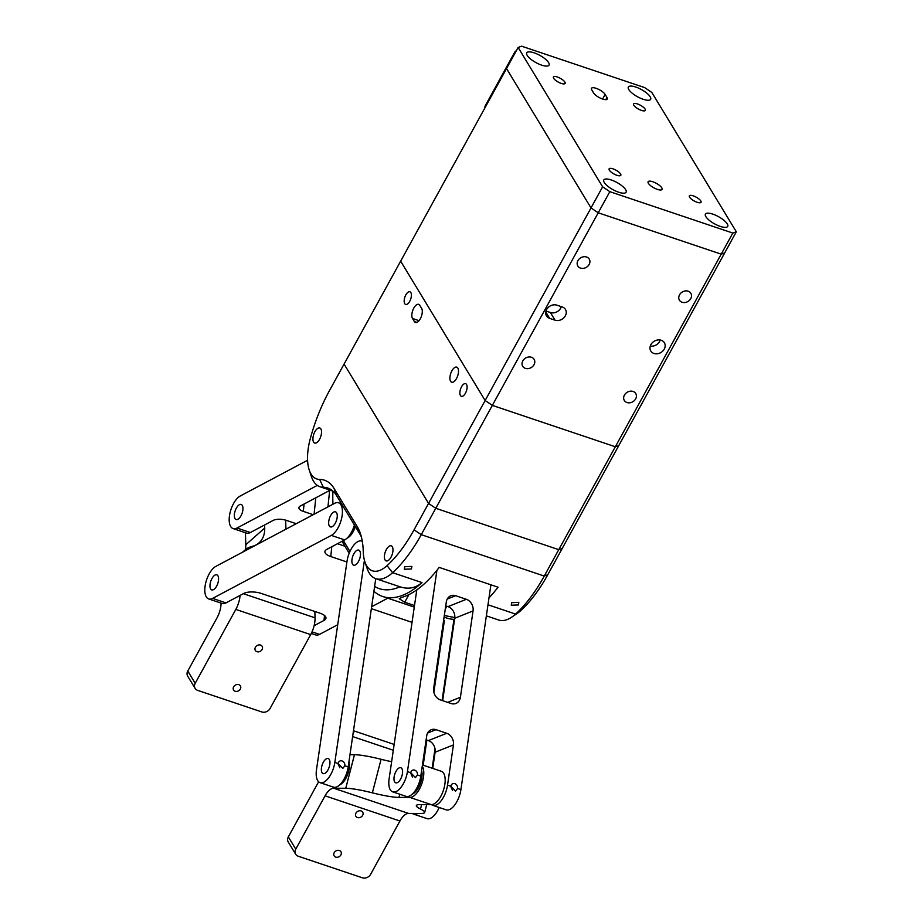 <?xml version="1.0" encoding="UTF-8"?>
<svg xmlns="http://www.w3.org/2000/svg" width="924" height="924" viewBox="0 0 924 924"><rect width="100%" height="100%" fill="white"/><g stroke="black" fill="none" stroke-linecap="round" stroke-linejoin="round"><path stroke-width="1.39" d="M344.848 765.788A3.973 3.28 68.3 0 0 343.532 761.873A3.973 3.28 68.3 0 0 340.032 760.972A3.973 3.28 68.3 0 0 338.161 763.536L342.816 768.421L344.848 765.788L348.186 766.908A17.498 8.073 108.6 0 1 333.448 787.144L320.074 782.651A17.498 8.073 -71.4 0 0 334.823 762.416L364.426 560.21M338.115 764.056L339.847 767.775M360.337 555.994A7.946 3.673 -71.4 0 0 358.708 550.115A7.946 3.673 -71.4 0 0 352.009 559.309A7.946 3.673 -71.4 0 0 353.638 565.188A7.946 3.673 -71.4 0 0 360.337 555.994M329.822 764.402A7.946 3.673 -71.4 0 0 328.193 758.535A7.946 3.673 -71.4 0 0 321.494 767.729A7.946 3.673 -71.4 0 0 323.123 773.607A7.946 3.673 -71.4 0 0 329.822 764.402M375.756 578.655L348.186 766.908M432.166 768.214L435.019 748.729M442.088 700.484L453.973 619.323M412.035 622.36L373.088 609.251A12.717 10.511 -111.7 0 1 371.379 608.512M353.465 730.896A12.717 10.511 -111.7 0 1 355.209 731.323L394.167 744.432M352.633 736.578L393.312 750.265M412.416 813.432A17.498 8.073 -71.4 0 0 413.663 814.136A17.498 8.073 -71.4 0 0 417.81 813.455M413.663 814.136L427.027 818.629A17.498 8.073 -71.4 0 0 439.177 807.484M362.289 541.302A17.498 8.073 -71.4 0 0 361.758 541.071A17.498 8.073 -71.4 0 0 347.008 561.307L316.493 769.727A17.498 8.073 -71.4 0 0 320.074 782.651M423.192 765.199L426.876 740.078M433.864 692.307L444.352 620.732A12.717 10.511 -111.7 0 1 442.954 624.867M422.88 761.977A12.717 10.511 -111.7 0 1 423.123 765.176M457.576 788.484A3.973 3.28 68.3 0 0 456.26 784.58A3.973 3.28 68.3 0 0 452.76 783.668A3.973 3.28 68.3 0 0 450.889 786.232L455.544 791.117L457.576 788.484L460.914 789.604L490.91 584.8M450.843 786.751L452.575 790.47M417.463 774.993A3.973 3.28 68.3 0 0 416.147 771.078A3.973 3.28 68.3 0 0 412.647 770.177A3.973 3.28 68.3 0 0 410.776 772.741L415.43 777.615L417.463 774.993L420.801 776.114A17.498 8.073 108.6 0 1 406.063 796.349L392.7 791.845A17.498 8.073 -71.4 0 0 407.438 771.621L436.913 570.339M410.73 773.261L412.462 776.98M402.437 773.607A7.946 3.673 -71.4 0 0 400.808 767.729A7.946 3.673 -71.4 0 0 394.109 776.934A7.946 3.673 -71.4 0 0 395.738 782.801A7.946 3.673 -71.4 0 0 402.437 773.607M445.738 605.844L448.013 606.618L466.331 599.306L455.636 595.703A9.54 7.877 -111.7 0 0 450.797 595.772A9.54 7.877 -111.7 0 0 446.315 601.94L433.668 688.276A9.54 7.877 -111.7 0 0 440.378 699.907L451.074 703.511A9.54 7.877 -111.7 0 0 455.925 703.441A9.54 7.877 -111.7 0 0 460.406 697.274L473.053 610.937L454.724 618.248L442.654 700.681M466.331 599.306A9.54 7.877 -111.7 0 1 473.053 610.937M446.719 733.286A9.54 7.877 -111.7 0 1 453.43 744.917L435.1 752.228A9.54 7.877 68.3 0 0 428.389 740.598L446.719 733.286L436.024 729.683A9.54 7.877 -111.7 0 0 431.173 729.752A9.54 7.877 -111.7 0 0 426.692 735.92L420.801 776.114M431.554 804.642A17.498 8.073 -71.4 0 0 432.802 805.347A17.498 8.073 -71.4 0 0 447.539 785.111L453.43 744.917M416.793 589.87L389.108 778.92A17.498 8.073 -71.4 0 0 392.7 791.845M432.802 805.347L446.177 809.84A17.498 8.073 -71.4 0 0 460.914 789.604M454.724 618.248A9.54 7.877 68.3 0 0 448.013 606.618M435.1 752.228L432.732 768.41M426.114 739.835L428.389 740.598M334.199 852.69A3.973 3.28 -31.2 0 1 337.607 850.369A3.973 3.28 -31.2 0 1 340.944 851.755A3.973 3.28 -31.2 0 1 340.887 854.943A3.973 3.28 -31.2 0 1 337.479 857.253A3.973 3.28 -31.2 0 1 334.142 855.878A3.973 3.28 -31.2 0 1 334.199 852.69M355.959 813.108A3.973 3.28 -31.2 0 1 359.367 810.787A3.973 3.28 -31.2 0 1 362.705 812.173A3.973 3.28 -31.2 0 1 362.647 815.361A3.973 3.28 -31.2 0 1 359.24 817.682A3.973 3.28 -31.2 0 1 355.902 816.296A3.973 3.28 -31.2 0 1 355.959 813.108M421.61 770.628A14.31 6.607 108.6 0 1 418.491 787.56A14.31 6.607 108.6 0 1 412.358 794.062M348.995 761.422A14.31 6.607 108.6 0 1 345.876 778.355A14.31 6.607 108.6 0 1 339.732 784.857M421.644 804.596L420.501 809.031A31.809 4.262 -165.4 0 1 424.67 812.462A31.809 4.262 -165.4 0 1 420.628 813.466L408.535 813.409A15.904 7.346 -71.4 0 0 399.93 821.009L325.063 795.818L295.761 849.133A6.364 5.255 148.8 0 0 295.668 854.226L288.242 841.983A6.364 5.255 -31.2 0 1 288.334 836.878L318.63 781.773M399.93 821.009L370.628 874.323A6.364 5.255 148.8 0 1 362.381 877.8L298.209 856.213A6.364 5.255 148.8 0 1 295.668 854.226M325.063 795.818A15.904 7.346 108.6 0 1 333.668 788.23L408.535 813.409M399.803 794.236L398.983 797.4A31.809 4.262 14.6 0 1 372.372 792.838A31.809 4.262 -165.4 0 0 345.749 788.276L333.668 788.23M349.977 754.7L354.469 754.723A31.809 4.262 14.6 0 1 381.081 759.285A31.809 4.262 -165.4 0 0 391.637 761.699M398.983 797.4L409.956 797.447A17.498 8.073 -71.4 0 0 421.332 785.007A17.498 8.073 -71.4 0 0 422.268 766.111M422.441 764.945L441.291 771.286A17.498 8.073 108.6 0 1 443.763 789.177A17.498 8.073 108.6 0 1 431.346 804.642L420.374 804.596A31.809 4.262 14.6 0 0 416.331 805.601A31.809 4.262 14.6 0 0 420.501 809.031M342.203 783.229A14.31 6.607 108.6 0 1 342.065 782.235M414.818 792.434A14.31 6.607 108.6 0 1 414.68 791.441M333.714 512.081A7.946 3.673 108.6 0 1 335.493 511.838A7.946 3.673 108.6 0 1 336.925 518.814A7.946 3.673 108.6 0 1 332.213 526.657A7.946 3.673 108.6 0 1 330.422 526.911A7.946 3.673 108.6 0 1 329.002 519.923A7.946 3.673 108.6 0 1 333.714 512.081M215.026 575.074A7.946 3.673 108.6 0 1 216.805 574.832A7.946 3.673 108.6 0 1 218.237 581.808A7.946 3.673 108.6 0 1 213.525 589.651A7.946 3.673 108.6 0 1 211.735 589.905A7.946 3.673 108.6 0 1 210.314 582.917A7.946 3.673 108.6 0 1 215.026 575.074M215.927 566.331L334.627 503.337A17.498 8.073 108.6 0 1 338.542 502.795A17.498 8.073 108.6 0 1 341.672 518.156A17.498 8.073 108.6 0 1 331.3 535.4L212.612 598.394A17.498 8.073 108.6 0 1 208.697 598.948A17.498 8.073 108.6 0 1 205.555 583.587A17.498 8.073 108.6 0 1 215.927 566.331M337.479 543.716L344.918 546.223M331.797 546.731L330.78 556.548L346.916 561.977M314.125 625.675L324.001 620.431A12.717 4.943 5.9 0 0 325.964 618.144A12.717 4.943 5.9 0 0 320.085 613.236L261.261 593.439A12.717 4.943 5.9 0 0 243.786 593.439L225.987 602.898A17.498 8.073 108.6 0 1 222.06 603.441L208.697 598.948M354.423 525.051A17.498 8.073 108.6 0 1 344.675 539.893L326.865 549.353A12.717 4.943 5.9 0 0 324.913 551.64A12.717 4.943 5.9 0 0 330.78 556.548M337.722 624.74L319.565 634.372A17.498 8.073 108.6 0 1 315.65 634.927L311.284 633.46M387.757 598.186L371.644 606.745M240.332 689.085A3.973 3.28 148.8 0 0 240.39 685.908A3.973 3.28 148.8 0 0 237.052 684.522A3.973 3.28 148.8 0 0 233.645 686.844A3.973 3.28 148.8 0 0 233.587 690.032A3.973 3.28 148.8 0 0 236.925 691.406A3.973 3.28 148.8 0 0 240.332 689.085M262.093 649.514A3.973 3.28 148.8 0 0 262.15 646.326A3.973 3.28 148.8 0 0 258.812 644.94A3.973 3.28 148.8 0 0 255.405 647.262A3.973 3.28 148.8 0 0 255.347 650.45A3.973 3.28 148.8 0 0 258.685 651.836A3.973 3.28 148.8 0 0 262.093 649.514M221.055 603.095A15.904 7.346 108.6 0 1 217.082 617.729L187.78 671.032L195.207 683.286A6.364 5.255 148.8 0 0 195.114 688.38A6.364 5.255 148.8 0 0 197.655 690.367L261.827 711.954A6.364 5.255 148.8 0 0 270.074 708.477L310.683 634.603A17.498 8.073 -71.4 0 0 315.038 617.821L314.853 611.469M195.207 683.286L235.816 609.413A17.498 8.073 -71.4 0 0 240.09 595.403M285.666 520.154L285.932 529.186M245.449 549.653A31.809 22.014 48.6 0 0 245.796 544.744L264.714 528.031L264.622 524.959M264.714 528.031A31.809 22.014 -131.4 0 1 259.032 542.873A31.809 22.014 -131.4 0 1 252.033 546.442A31.809 22.014 48.6 0 0 245.033 550.011A31.809 22.014 48.6 0 0 243.312 551.801M245.438 532.744L245.796 544.744M195.114 688.38L187.688 676.137A6.364 5.255 -31.2 0 1 187.78 671.032M239.397 504.712A7.946 3.673 108.6 0 1 241.187 504.458A7.946 3.673 108.6 0 1 242.608 511.446A7.946 3.673 108.6 0 1 237.895 519.288A7.946 3.673 108.6 0 1 236.117 519.531A7.946 3.673 108.6 0 1 234.684 512.554A7.946 3.673 108.6 0 1 239.397 504.712M317.325 485.389L236.983 528.031A17.498 8.073 108.6 0 1 233.067 528.574A17.498 8.073 108.6 0 1 229.937 513.213A17.498 8.073 108.6 0 1 240.309 495.969L307.577 460.267M296.246 523.7L286.359 520.374A9.54 3.708 5.9 0 0 273.25 520.374L250.358 532.524A17.498 8.073 108.6 0 1 246.442 533.079L233.067 528.574M304.077 504.019L303.315 511.376L313.201 514.703M303.315 511.376A9.54 3.708 5.9 0 1 298.902 507.692A9.54 3.708 5.9 0 1 300.381 505.982L330.157 490.182M353.984 553.591A7.946 3.673 -71.4 0 0 353.638 565.188A7.946 3.673 -71.4 0 0 358.373 561.711A7.946 3.673 -71.4 0 0 358.708 550.115A7.946 3.673 -71.4 0 0 353.984 553.591M387.179 548.232A7.946 3.673 -71.4 0 0 384.419 555.902A7.946 3.673 -71.4 0 0 386.151 560.903A7.946 3.673 -71.4 0 0 390.194 558.489A7.946 3.673 -71.4 0 0 392.954 550.819A7.946 3.673 -71.4 0 0 391.222 545.83A7.946 3.673 -71.4 0 0 387.179 548.232M323.331 762.242A7.946 3.673 -71.4 0 0 323.123 773.607A7.946 3.673 -71.4 0 0 327.974 769.9A7.946 3.673 -71.4 0 0 328.193 758.535A7.946 3.673 -71.4 0 0 323.331 762.242M320.258 437.872A7.946 3.673 108.6 0 1 314.691 443.046A7.946 3.673 108.6 0 1 314.195 433.148A7.946 3.673 108.6 0 1 319.762 427.974A7.946 3.673 108.6 0 1 320.258 437.872M335.412 522.961A7.946 3.673 108.6 0 1 330.422 526.911A7.946 3.673 108.6 0 1 330.515 515.777A7.946 3.673 108.6 0 1 335.493 511.838A7.946 3.673 108.6 0 1 335.412 522.961M216.597 586.197A7.946 3.673 108.6 0 1 211.735 589.905A7.946 3.673 108.6 0 1 211.954 578.539A7.946 3.673 108.6 0 1 216.805 574.832A7.946 3.673 108.6 0 1 216.597 586.197M395.957 771.448A7.946 3.673 -71.4 0 0 395.738 782.801A7.946 3.673 -71.4 0 0 400.6 779.094A7.946 3.673 -71.4 0 0 400.808 767.729A7.946 3.673 -71.4 0 0 395.957 771.448M240.968 515.823A7.946 3.673 108.6 0 1 236.117 519.531A7.946 3.673 108.6 0 1 236.325 508.165A7.946 3.673 108.6 0 1 241.187 504.458A7.946 3.673 108.6 0 1 240.968 515.823M456.525 378.493A7.946 3.673 -71.4 0 0 456.745 367.14A7.946 3.673 -71.4 0 0 451.882 370.847A7.946 3.673 -71.4 0 0 451.674 382.201A7.946 3.673 -71.4 0 0 456.525 378.493M413.813 308.062A7.946 3.673 -71.4 0 0 412.508 318.48L414.368 321.54A7.946 3.673 -71.4 0 0 415.454 322.488A7.946 3.673 -71.4 0 0 420.951 317.498A7.946 3.673 -71.4 0 0 421.621 308.35L419.762 305.29A7.946 3.673 -71.4 0 0 418.676 304.354A7.946 3.673 -71.4 0 0 413.813 308.062M465.442 393.197A6.676 3.084 -71.4 0 0 465.615 383.656A6.676 3.084 -71.4 0 0 461.538 386.763A6.676 3.084 -71.4 0 0 461.365 396.315A6.676 3.084 -71.4 0 0 465.442 393.197M409.736 301.316A6.676 3.084 -71.4 0 0 409.909 291.776A6.676 3.084 -71.4 0 0 405.832 294.895A6.676 3.084 -71.4 0 0 405.648 304.435A6.676 3.084 -71.4 0 0 409.736 301.316M732.824 233.056L609.828 191.672L598.221 212.786L591.014 207.923L506.525 68.572L400.646 261.18L485.135 400.531L591.014 207.923L598.221 212.786L721.217 254.158L732.824 233.056L736.312 231.785L724.716 252.899L721.217 254.158L598.221 212.786L492.342 405.393L485.135 400.531L492.342 405.393L615.338 446.766L721.217 254.158L724.716 252.899L618.826 445.507L615.338 446.766L618.826 445.507L562.254 548.406L558.766 549.664L435.77 508.292L428.563 503.43L344.075 364.079L329.568 390.459A104.955 48.464 -71.4 0 0 310.221 438.958A41.349 19.092 -71.4 0 0 309.24 470.05A41.349 19.092 -71.4 0 0 319.612 479.417A69.97 32.305 108.6 0 1 334.095 488.484L357.311 526.772A69.97 32.305 108.6 0 1 360.395 533.552A69.97 32.305 108.6 0 1 363.248 551.385A41.349 19.092 -71.4 0 0 364.934 561.919A41.349 19.092 -71.4 0 0 387.041 565.661A104.955 48.464 -71.4 0 0 414.056 529.81L485.135 400.531L400.646 261.18L344.075 364.079L428.563 503.43L435.77 508.292L558.766 549.664L615.338 446.766L492.342 405.393L421.263 534.673A111.319 51.398 108.6 0 1 392.608 572.695A47.713 22.026 108.6 0 1 375.745 578.643A47.713 22.026 108.6 0 1 369.207 573.007A47.713 22.026 108.6 0 1 367.105 568.375L364.934 561.919M404.758 566.712L411.861 566.377L411.446 568.965L404.308 569.242L404.758 566.712M511.711 602.691L518.826 602.356L518.399 604.943L511.261 605.22L511.711 602.691M347.043 538.161A14.31 6.607 -71.4 0 0 353.187 531.658A14.31 6.607 -71.4 0 0 355.359 526.599M319.554 439.339A7.946 3.673 -71.4 0 0 319.762 427.974A7.946 3.673 -71.4 0 0 314.911 431.681A7.946 3.673 -71.4 0 0 314.691 443.046A7.946 3.673 -71.4 0 0 319.554 439.339M391.002 557.195A7.946 3.673 -71.4 0 0 391.222 545.83A7.946 3.673 -71.4 0 0 386.359 549.537A7.946 3.673 -71.4 0 0 386.151 560.903A7.946 3.673 -71.4 0 0 391.002 557.195M349.18 553.257L344.202 545.033A111.319 51.398 108.6 0 1 342.146 541.245M562.254 548.406L547.747 574.786A104.955 48.464 108.6 0 1 520.732 610.637A41.349 19.092 108.6 0 1 517.463 613.236L511.838 617.07A47.713 22.026 -71.4 0 0 515.604 614.079A111.319 51.398 -71.4 0 0 544.259 576.056L558.766 549.664L562.254 548.406M414.506 605.52L404.724 602.229L399.214 598.717L401.79 597.378A111.319 51.398 -71.4 0 0 439.2 567.405L498.024 587.202A111.319 51.398 108.6 0 1 488.992 597.897M454.793 617.567L444.329 615.511M444.086 617.14L446.858 618.064A111.319 51.398 -71.4 0 0 454.562 619.334M374.624 586.417A104.955 48.464 -71.4 0 0 399.953 586.786C408.246 589.524 415.604 588.126 422.014 582.594A111.319 51.398 108.6 0 1 382.686 596.477A111.319 51.398 108.6 0 1 373.908 591.291M361.399 537.006A63.606 29.372 -71.4 0 0 359.759 533.841L336.544 495.564A63.606 29.372 -71.4 0 0 327.824 488.045A63.606 29.372 -71.4 0 0 323.377 487.318A47.713 22.026 108.6 0 1 320.051 486.775A47.713 22.026 108.6 0 1 313.502 481.138A47.713 22.026 108.6 0 1 311.4 476.507L309.24 470.05M399.953 586.786A47.713 22.026 108.6 0 1 399.815 586.74L375.745 578.643M343.358 540.598L349.942 551.466M332.906 491.106A104.955 48.464 -71.4 0 0 332.987 504.204M349.364 535.539A14.31 6.607 -71.4 0 0 349.515 536.532M486.359 615.858L498.741 620.027A47.713 22.026 -71.4 0 0 511.838 617.07M664.264 349.11A7.946 6.572 148.8 0 0 664.379 342.746A7.946 6.572 148.8 0 0 657.703 339.974A7.946 6.572 148.8 0 0 650.9 344.617A7.946 6.572 148.8 0 0 650.785 350.993A7.946 6.572 148.8 0 0 657.461 353.753A7.946 6.572 148.8 0 0 664.264 349.11M650.288 346.061A7.946 6.572 148.8 0 0 659.62 341.464A7.946 6.572 148.8 0 0 660.233 340.02M546.615 309.54A7.946 6.572 148.8 0 0 546.5 315.904A7.946 6.572 148.8 0 0 549.676 318.376L555.024 320.178A7.946 6.572 148.8 0 0 563.94 317.706A7.946 6.572 148.8 0 0 565.453 309.459A7.946 6.572 148.8 0 0 562.277 306.987L556.929 305.186A7.946 6.572 148.8 0 0 546.615 309.54M635.643 398.891A6.676 5.521 148.8 0 0 635.735 393.532A6.676 5.521 148.8 0 0 630.122 391.21A6.676 5.521 148.8 0 0 624.405 395.114A6.676 5.521 148.8 0 0 624.312 400.462A6.676 5.521 148.8 0 0 629.914 402.783A6.676 5.521 148.8 0 0 635.643 398.891M690.759 298.625A6.676 5.521 148.8 0 0 690.852 293.278A6.676 5.521 148.8 0 0 685.25 290.945A6.676 5.521 148.8 0 0 679.521 294.848A6.676 5.521 148.8 0 0 679.429 300.196A6.676 5.521 148.8 0 0 685.042 302.518A6.676 5.521 148.8 0 0 690.759 298.625M589.154 264.437A6.676 5.521 148.8 0 0 589.246 259.09A6.676 5.521 148.8 0 0 583.645 256.768A6.676 5.521 148.8 0 0 577.916 260.66A6.676 5.521 148.8 0 0 577.823 266.02A6.676 5.521 148.8 0 0 583.437 268.341A6.676 5.521 148.8 0 0 589.154 264.437M534.026 364.703A6.676 5.521 148.8 0 0 534.13 359.355A6.676 5.521 148.8 0 0 528.516 357.022A6.676 5.521 148.8 0 0 522.799 360.926A6.676 5.521 148.8 0 0 522.707 366.274A6.676 5.521 148.8 0 0 528.309 368.595A6.676 5.521 148.8 0 0 534.026 364.703M545.98 311.042L550.381 312.52A7.946 6.572 148.8 0 0 561.33 306.664M648.394 183.322A7.946 2.564 28.8 0 0 655.636 188.704A7.946 2.564 28.8 0 0 662.046 189.397A7.946 2.564 28.8 0 0 661.757 187.815A7.946 2.564 28.8 0 0 654.515 182.432A7.946 2.564 28.8 0 0 648.105 181.739A7.946 2.564 28.8 0 0 648.394 183.322M633.864 105.29A6.676 2.148 28.8 0 0 639.951 109.817A6.676 2.148 28.8 0 0 645.333 110.395A6.676 2.148 28.8 0 0 645.091 109.067A6.676 2.148 28.8 0 0 639.004 104.551A6.676 2.148 28.8 0 0 633.621 103.962A6.676 2.148 28.8 0 0 633.864 105.29M553.649 78.309A6.676 2.148 28.8 0 0 559.736 82.825A6.676 2.148 28.8 0 0 565.118 83.414A6.676 2.148 28.8 0 0 564.876 82.086A6.676 2.148 28.8 0 0 558.789 77.558A6.676 2.148 28.8 0 0 553.407 76.981A6.676 2.148 28.8 0 0 553.649 78.309M609.355 170.189A6.676 2.148 28.8 0 0 615.442 174.705A6.676 2.148 28.8 0 0 620.824 175.294A6.676 2.148 28.8 0 0 620.582 173.966A6.676 2.148 28.8 0 0 614.495 169.439A6.676 2.148 28.8 0 0 609.112 168.849A6.676 2.148 28.8 0 0 609.355 170.189M689.57 197.17A6.676 2.148 28.8 0 0 695.656 201.698A6.676 2.148 28.8 0 0 701.039 202.275A6.676 2.148 28.8 0 0 700.796 200.947A6.676 2.148 28.8 0 0 694.709 196.419A6.676 2.148 28.8 0 0 689.339 195.842A6.676 2.148 28.8 0 0 689.57 197.17M628.805 89.57A12.717 4.1 28.8 0 0 640.401 98.187A12.717 4.1 28.8 0 0 650.646 99.295A12.717 4.1 28.8 0 0 650.196 96.766A12.717 4.1 28.8 0 0 638.6 88.15A12.717 4.1 28.8 0 0 628.355 87.041A12.717 4.1 28.8 0 0 628.805 89.57M527.2 55.382A12.717 4.1 28.8 0 0 538.784 64.01A12.717 4.1 28.8 0 0 549.041 65.119A12.717 4.1 28.8 0 0 548.59 62.589A12.717 4.1 28.8 0 0 536.994 53.962A12.717 4.1 28.8 0 0 526.738 52.853A12.717 4.1 28.8 0 0 527.2 55.382M604.261 182.49A12.717 4.1 28.8 0 0 615.846 191.106A12.717 4.1 28.8 0 0 626.102 192.215A12.717 4.1 28.8 0 0 625.652 189.686A12.717 4.1 28.8 0 0 614.056 181.069A12.717 4.1 28.8 0 0 603.799 179.961A12.717 4.1 28.8 0 0 604.261 182.49M705.867 216.666A12.717 4.1 28.8 0 0 717.463 225.294A12.717 4.1 28.8 0 0 727.708 226.392A12.717 4.1 28.8 0 0 727.257 223.862A12.717 4.1 28.8 0 0 715.661 215.246A12.717 4.1 28.8 0 0 705.416 214.137A12.717 4.1 28.8 0 0 705.867 216.666M606.987 97.47L605.128 94.41A7.946 2.564 28.8 0 0 597.886 89.016A7.946 2.564 28.8 0 0 591.476 88.323A7.946 2.564 28.8 0 0 591.753 89.905L593.612 92.966A7.946 2.564 28.8 0 0 600.866 98.36A7.946 2.564 28.8 0 0 607.264 99.053A7.946 2.564 28.8 0 0 606.987 97.47L605.786 99.653M518.133 47.459L506.525 68.572L591.014 207.923L602.621 186.81L518.133 47.459L521.621 46.2L644.617 87.584L651.824 92.446L736.312 231.785M602.621 186.81L609.828 191.672M334.823 762.416L338.161 763.536M355.209 731.323L353.291 732.085M443.508 621.067L444.352 620.732M407.438 771.621L410.776 772.741M447.539 785.111L450.889 786.232M436.024 729.683L427.616 733.032M447.655 702.356L460.406 697.274M455.636 595.703L447.239 599.052M288.334 836.878L295.761 849.133M345.749 788.276L354.469 754.723M431.346 804.642L409.956 797.447M372.372 792.838L381.081 759.285M225.987 602.898L212.612 598.394M344.675 539.893L331.3 535.4M319.565 634.372L312.035 631.843M324.001 620.431L324.509 615.5M235.816 609.413L310.683 634.603M243.324 593.693L315.038 617.821M250.358 532.524L236.983 528.031M329.66 490.436L327.951 506.872M314.079 514.241L315.789 497.805M419.046 320.674L412.508 318.48M416.897 322.395L414.368 321.54M487.976 604.781L515.604 614.079L520.732 610.637M414.056 529.81L421.263 534.673L544.259 576.056L547.747 574.786M422.014 582.594L392.608 572.695L387.041 565.661M408.916 594.594L404.724 602.229M445.252 609.205L446.881 606.236M331.797 490.147L323.377 487.318L319.612 479.417M342.769 540.91L344.202 545.033M334.095 488.484L336.544 495.564M357.311 526.772L359.759 533.841M545.772 311.954L549.676 318.376M550.381 312.52L555.024 320.178M602.587 99.03L605.128 94.41M514.98 53.199L485.608 106.63M484.961 107.796A3.176 3.176 0 0 1 485.308 105.671A3.176 1.028 28.8 0 0 485.412 106.306A3.176 2.633 148.8 0 0 485.054 107.646M515.777 51.756A3.176 2.633 148.8 0 0 514.784 52.876A3.176 1.028 28.8 0 1 514.68 52.252L485.308 105.671M424.67 812.462L426.703 804.619M341.534 503.799L338.542 502.795M242.538 552.206L245.033 550.011M343.312 780.399L344.375 780.757M348.417 765.338L349.445 765.684M351.674 534.06L350.612 533.702M415.927 789.593L416.99 789.951M421.032 774.543L422.06 774.878M382.686 596.477L414.275 607.103M332.963 491.129L320.051 486.775M516.285 50.82A3.176 3.176 0 0 0 514.68 52.252"/></g></svg>
